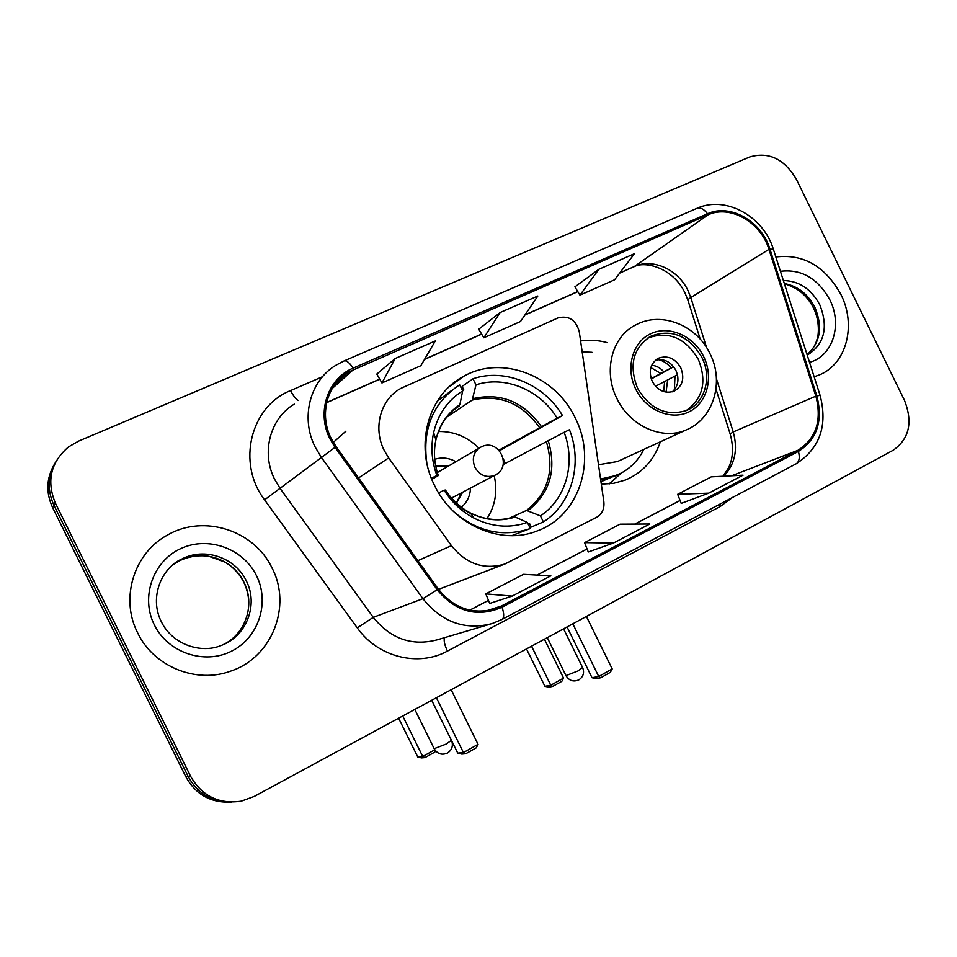 <?xml version="1.0" encoding="UTF-8"?>
<svg xmlns="http://www.w3.org/2000/svg" width="957" height="957" viewBox="0 0 957 957"><rect width="100%" height="100%" fill="white"/><g stroke="black" fill="none" stroke-linecap="round" stroke-linejoin="round"><path stroke-width="1.44" d="M384.212 450.412L388.686 457.901L451.429 545.669C466.238 564.032 484.063 570.145 504.865 564.02L596.546 517.33C602.109 514.053 604.537 508.885 603.855 501.827L579.224 331.469C575.767 319.817 568.709 315.296 558.051 317.891L401.079 388.279C380.635 399.045 372.62 427.875 384.212 450.412M601.295 484.146L613.652 483.321L625.388 480.031C642.446 472.818 654.109 460.078 660.354 441.799M434.514 485.402C453.247 525.106 501.097 545.681 537.236 530.932C579.308 515.931 597.156 460.245 575.193 417.886C555.515 375.646 502.114 354.7 464.145 376.053C428.413 394.069 413.891 445.34 434.514 485.402M607.372 342.678C598.4 340.19 589.476 339.615 580.6 340.955M438.473 589.333L440.615 588.555M345.908 431.188L333.311 442.385M458.57 380.061L455.795 381.317M54.274 464.432C46.331 478.321 45.78 492.699 52.599 507.581L185.873 776.833C195.336 793.927 209.727 802.385 229.046 802.193M190.61 776.33C201.999 796.14 218.89 804.418 241.26 801.165L254.251 796.427L893.264 450.197C909.353 438.785 913.062 422.097 904.389 400.146L796.415 179.366C784.369 158.946 768.83 151.481 749.798 156.948L78.522 441.141L68.533 446.895C50.661 462.291 46.295 481.06 55.41 503.191L190.61 776.33L188.218 776.582C197.752 793.808 212.251 802.325 231.702 802.122C212.251 802.325 197.752 793.808 188.218 776.582L53.999 505.404L188.218 776.582L185.873 776.833M55.685 461.956C47.683 475.928 47.12 490.415 53.999 505.404C47.12 490.415 47.683 475.928 55.685 461.956M137.652 632.864C153.79 666.933 196.759 684.016 231.032 671.001C272.243 657.256 291.981 605.984 272.111 568.159C254.658 530.645 204.14 513.861 167.798 534.891C134.219 552.5 119.673 598.185 137.652 632.864C153.79 666.933 196.759 684.016 231.032 671.001C272.243 657.256 291.981 605.984 272.111 568.159C254.658 530.645 204.14 513.861 167.798 534.891C134.219 552.5 119.673 598.185 137.652 632.864M814.132 376.747L819.072 375.024C846.466 364.39 856.671 325.201 840.892 294.433C825.066 266.154 803.378 253.677 775.852 256.978C803.378 253.677 825.066 266.154 840.892 294.433C856.671 325.201 846.466 364.39 819.072 375.024L814.132 376.747M331.194 438.473C318.944 414.608 327.055 384.224 348.48 372.034L708.072 214.835C730.095 204.475 760.982 222.287 768.961 249.382L815.854 396.162C822.087 420.554 816.094 438.617 797.887 450.34L501.444 606.008L494.506 608.951C472.435 614.849 453.654 608.185 438.198 588.962L336.086 446.632L331.194 438.473M330.021 439.012L335.034 447.362L437.182 589.739C455.783 611.978 477.399 617.803 502.03 607.205L798.425 451.429C817.075 439.407 823.211 420.889 816.823 395.899L769.942 249.167C761.772 221.402 730.119 203.135 707.546 213.746L353.145 368.134C327.641 378.482 316.265 412.431 330.021 439.012M598.879 269.276L579.942 295.151L614.597 279.791L634.443 253.701L598.879 269.276L574.93 286.861M395.217 358.504L381.939 382.956L420.853 365.706L435.303 340.943L395.217 358.504L376.807 374.079M500.116 312.544L483.823 337.773L520.512 321.504L537.834 296.024L500.116 312.544L478.751 329.208M489.745 603.436L512.174 596.103L550.861 575.839L523.515 574.32L485.809 593.89L489.757 603.472M681.193 503.394L708.706 493.154L743.039 475.174L711.266 476.849L677.676 494.291L681.217 503.43M613.389 543.074L649.803 524.005L620.088 524.185L584.536 542.643L588.268 551.998L613.389 543.074L584.536 542.643M483.823 337.773L478.715 329.148M381.939 382.956L376.783 374.031M579.942 295.151L574.894 286.813M512.174 596.103L485.809 593.89M708.706 493.154L677.676 494.291M564.104 432.313L569.463 429.717C582.933 463.451 571.915 503.825 543.397 521.936L540.418 515.871C566.03 499.291 576.018 462.925 564.104 432.313L503.155 464.564M509.543 518.072L526.529 510.44L540.418 515.871M462.614 390.827L463.846 389.978L462.099 386.425L472.985 378.769C505.057 367.799 544.031 384.259 562.525 415.577L499.518 450.675M543.397 521.936L531.267 527.056L529.532 523.503L528.168 524.089M511.768 535.669L530.357 528.539C503.358 537.547 477.914 532.02 454.037 511.971M562.525 415.577L557.141 418.137C540.167 389.954 505.033 375.192 475.988 384.846L472.985 378.769M438.617 492.879L444.12 490.223C451.812 502.341 461.776 511.648 474.038 518.144C491.946 527.08 509.71 528.515 527.355 522.45L530.357 528.539M475.988 384.846L472.232 400.074L446.859 417.037M499.016 450.125L557.141 418.137M527.355 522.45L515.165 517.031C500.272 521.816 485.355 520.464 470.413 512.976C460.269 507.593 451.943 499.949 445.436 490.032L444.12 490.223M515.165 517.031L513.586 516.912M503.346 458.893L505.26 463.439M450.974 390.97L437.182 401.318M457.267 407.347L459.886 404.679L462.662 390.923L459.659 384.822C433.162 402.395 422.216 428.461 426.822 463.044M462.662 390.923C447.673 400.373 437.995 414.249 433.641 432.552C430.602 446.859 431.679 461.19 436.894 475.545L431.332 478.201M436.894 475.545L438.318 475.569L431.81 479.397M494.171 475.593C497.724 491.372 495.319 505.727 486.957 518.658M455.903 461.693C448.989 457.841 441.931 457.039 434.729 459.3M448.199 466.191L435.638 465.664M438.473 431.499C453.941 431.236 467.447 436.811 478.99 448.211M461.394 507.246C467.1 502.341 470.15 495.941 470.533 488.058M456.465 503.119L462.65 492.221M435.698 465.963L447.242 466.753M461.657 492.735L456.238 502.915M435.507 750.79L434.825 752.094L424.992 757.585L421.487 757.908L417.754 756.987L398.626 718.205M417.754 756.987L422.719 756.509L402.73 715.98M424.992 757.585L422.719 756.509L434.777 749.798M436.404 697.725L463.439 752.561L478.057 744.343L451.142 689.746M431.691 700.285L457.745 753.111L463.439 752.561L465.796 753.721L476.215 747.86L478.057 744.343M465.796 753.721L461.776 754.104L457.745 753.111M637.577 388.291C650.126 409.249 666.479 416.618 686.636 410.421C704.962 403.1 712.175 377.429 701.888 357.416C688.92 335.823 672.053 328.67 651.298 335.967C633.151 347.558 628.57 364.988 637.577 388.291M686.145 410.613C703.072 398.507 707.127 381.412 698.311 359.342C685.403 337.833 668.596 330.715 647.901 338L647.411 338.252M591.988 352.296L582.179 351.865M598.496 464.743L617.409 461.561L620.363 460.197M600.565 479.062L616.26 475.414C628.534 470.27 637.733 461.597 643.87 449.383M600.697 480.031L616.344 475.378M652.279 381.436C657.878 390.791 665.187 394.021 674.195 391.138C682.628 386.09 684.817 378.302 680.762 367.763C675.08 358.289 667.675 355.095 658.548 358.193C650.353 363.289 648.272 371.041 652.279 381.436M672.328 391.808C678.31 386.161 679.506 379.02 675.893 370.383C670.857 361.698 664.026 358.313 655.425 360.227M617.444 476.466L609.274 483.907M671.312 364.246L673.441 366.878L651.25 378.96M658.213 359.629C663.321 360.729 667.603 363.528 671.06 368.014L673.441 366.878M651.143 378.625L671.06 368.014M674.362 389.81L675.008 376.065L677.389 374.917L677.759 376.304M675.008 376.065L655.533 386.245M544.413 639.204L563.553 678.106L561.843 681.312L552.715 686.396L548.588 687.138L544.904 686.301L526.494 648.918M544.904 686.301L550.765 685.224L531.542 646.178M552.715 686.396L550.765 685.224L563.553 678.106M572.812 623.82L598.723 676.503L612.205 668.931L586.402 616.464M567.046 626.955L592.024 677.723L598.723 676.503L600.721 677.771L610.327 672.364L612.205 668.931M600.721 677.771L595.996 678.621L592.024 677.723M388.686 457.901L358.552 477.938M451.429 545.669L417.898 560.67M52.599 507.581L55.41 503.191M768.961 249.382L690.787 297.567L687.963 290.521C678.094 269.443 652.746 257.911 634.335 266.536L619.789 272.96M706.613 347.642L690.787 297.567C688.191 299.194 687.305 300.307 688.143 300.905L700.225 339.149M353.743 369.33L332.127 388.578M501.815 619.55L492.197 623.569C465.03 630.591 441.943 622.289 422.946 598.687L321.301 457.279L315.224 447.146C300.139 417.754 309.996 380.396 336.158 365.107L343.79 361.064C346.219 360.059 349.341 362.404 353.145 368.134M294.289 404.117C270.113 418.353 260.926 452.613 274.683 479.385L280.234 488.608L373.254 617.361C390.659 638.869 411.953 646.37 437.11 639.862L489.936 624.239M335.034 447.362L264.575 499.841C236.427 463.021 250.59 406.354 290.581 390.576L322.557 376.687M798.425 451.429C800.016 457.47 799.322 461.561 796.32 463.702L502.114 619.394C504.219 617.672 504.195 613.604 502.03 607.205M816.823 395.899L820.089 395.397C827.877 425.446 819.958 448.211 796.32 463.702L795.913 463.918M769.942 249.167L773.388 249.275L820.173 395.636M732.583 497.437L720.238 506.504L447.445 651.083C418.388 667.185 377.848 657.208 357.26 627.876L373.254 617.361L422.946 598.687L437.182 589.739M697.186 208.231C725.861 195.24 763.602 216.509 773.388 249.275L773.555 249.813M707.546 213.746C703.694 208.793 700.01 207.047 696.517 208.53L344.269 360.861M357.26 627.876L264.575 499.841M444.431 637.697C443.641 640.712 444.646 645.174 447.445 651.083M719.329 504.447L720.238 506.504M290.581 390.576C293.117 395.576 295.641 398.89 298.165 400.505M797.887 450.34L731.615 475.773M723.743 476.191C734.952 464.324 738.11 449.575 733.229 431.942L716.434 378.745M815.854 396.162L733.229 431.942L730.155 433.976C732.918 443.713 733.218 452.864 731.028 461.406L728.971 467.16L723.014 476.227M708.072 214.835L634.335 266.536L619.646 273.152M577.753 291.538L525.046 314.841M481.61 334.041L424.633 359.234M379.702 379.092L326.648 402.538M501.444 606.008L486.252 610.853M469.779 610.159L488.489 600.398M537.056 575.073L587.072 548.995M634.814 524.101L680.08 500.499M632.697 267.374L633.618 266.967C644.444 260.4 673.058 267.721 684.889 292.782M222.837 644.815C245.674 634.204 255.483 604.429 243.927 582.215C233.101 559.044 202.25 548.481 179.617 560.718L172.739 565.049M221.605 645.317C246.739 636.106 258.605 604.369 246.272 580.827C235.386 557.512 204.355 546.878 181.591 559.175C162.307 567.453 148.706 596.797 161.29 621.643C172.296 644.647 201.197 654.098 221.605 645.317M256.488 575.671C243.353 548.576 208.219 535.693 180.753 548.612C153.084 561.101 140.308 597.048 154.316 624.849C167.918 652.853 204.475 665.007 231.462 651.203C258.665 637.805 270.03 602.587 256.488 575.671M526.529 510.44C548.194 493.106 554.785 470.102 546.291 441.416M444.957 490.343C451.656 500.511 460.281 508.239 470.808 513.526M541.267 426.403C523.443 401.641 500.702 392.382 473.057 398.626M528.108 510.548C550.143 492.951 556.83 469.588 548.17 440.435M539.401 427.408C521.828 403.064 499.446 393.949 472.232 400.074M459.886 404.679C447.505 412.85 439.514 424.573 435.902 439.849C433.389 451.716 434.191 463.619 438.318 475.569M414.812 709.436L434.167 748.685L446.022 744.115L451.453 740.347M496.91 474.038L494.494 475.438C486.335 478.081 479.828 475.39 474.971 467.375C471.538 458.403 473.559 451.608 481.036 447.015M703.634 356.578C693.646 335.871 669.11 325.009 650.892 333.622C632.517 341.924 625.232 368.062 635.759 389.164C646.011 410.386 671.264 420.877 689.207 411.749C707.307 402.933 713.886 377.166 703.634 356.578M616.942 398.614C602.802 371.041 612.097 336.146 635.974 324.818C661.466 310.905 696.816 325.32 709.974 353.683C724.605 381.975 713.455 419.178 685.918 430.04C662.256 440.507 629.85 426.056 616.942 398.614M600.948 481.718L621.26 473.069M547.284 637.649L565.97 675.618L578.088 670.917L582.562 667.46M651.693 365.287C656.382 365.682 660.39 367.859 663.727 371.818M650.844 367.584L660.701 373.421M667.663 379.833L666.072 392.155M664.625 381.412L663.703 391.592M807.074 354.664C820.388 342.642 822.996 326.875 814.886 307.353C807.816 293.907 797.636 285.976 784.333 283.547M807.241 355.179C824.467 344.197 828.642 327.39 819.778 304.781C811.165 288.93 799.035 280.844 783.376 280.545M809.514 362.308C832.698 356.411 842.686 324.698 829.803 299.768C817.768 278.284 801.308 268.797 780.422 271.298M449.156 386.807L464.145 376.053M504.865 564.02L439.49 588.986M685.045 293.069L687.88 300.091M348.48 372.034L335.309 383.805M494.506 608.951L493.537 609.262M469.72 610.147L488.477 600.362M536.985 575.073L587.06 548.959M634.742 524.101L680.068 500.463M730.047 433.617L715.992 389.116M577.813 291.646L524.914 315.02M481.67 334.149L424.525 359.413M379.762 379.199L326.612 402.694M181.591 559.175L179.617 560.718C188.768 556.424 198.47 554.94 208.698 556.256L224.5 561.867C232.898 566.759 239.334 573.566 243.796 582.287M241.523 628.175C250.315 613.114 251.081 597.838 243.832 582.346M513.694 516.876C499.793 521.493 485.366 520.189 470.413 512.976L474.038 518.144M459.228 406.007C447.505 413.484 439.73 424.764 435.902 439.849L433.641 432.552M434.311 748.972C437.612 754.056 442.026 755.396 447.529 753.003C451.812 750.097 453.247 746.137 451.824 741.101M451.525 498.083L495.032 475.174C512.856 466.98 498.848 437.851 481.419 446.835M479.074 448.163L437.325 472.543M617.409 461.561L685.918 430.04M613.341 476.706L616.26 475.414M647.901 338L651.298 335.967M656.837 359.162L658.548 358.193M621.237 473.093L609.059 483.919M566.089 675.857C569.307 680.822 573.59 682.138 578.949 679.805C583.303 676.778 584.548 672.735 582.681 667.699L563.553 628.833M784.537 284.145C785.649 283.774 789.848 285.497 797.121 289.313C804.012 293.823 809.502 300.079 813.57 308.082C820.137 321.42 818.582 336.158 816.919 339.615C815.34 345.441 812.062 350.441 807.062 354.628"/></g></svg>

